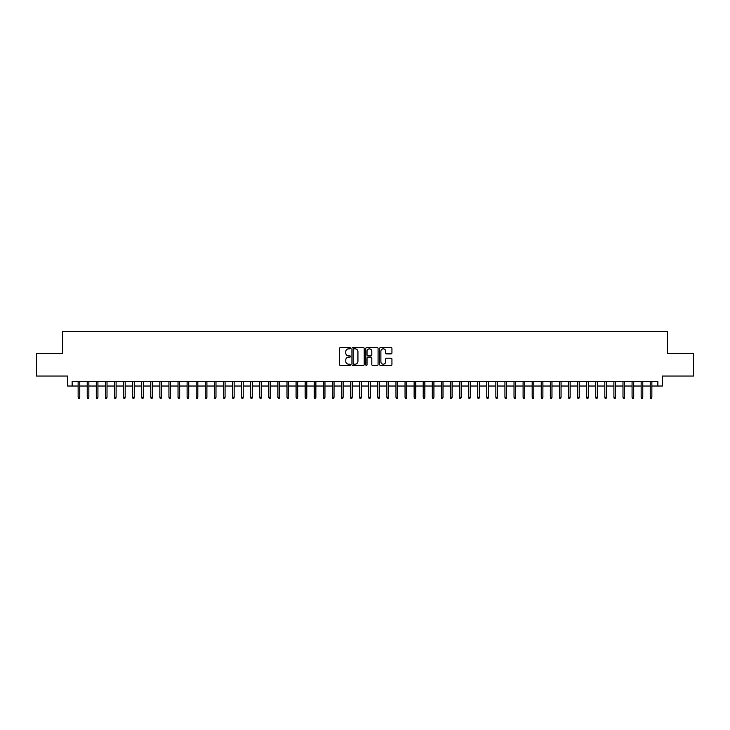 <?xml version="1.0" encoding="UTF-8"?>
<svg xmlns="http://www.w3.org/2000/svg" width="730" height="730" viewBox="0 0 730 730"><rect width="100%" height="100%" fill="white"/><g stroke="black" fill="none" stroke-linecap="round" stroke-linejoin="round"><path stroke-width="1.09" d="M350.473 348.219A0.621 0.621 0 0 0 349.843 347.599L340.381 347.599A0.894 0.894 0 0 0 339.487 348.484L339.487 364.535A0.894 0.894 0 0 0 340.381 365.42L349.843 365.42A0.621 0.621 0 0 0 350.473 364.799A0.621 0.621 0 0 0 349.843 364.179L348.621 364.179A2.856 2.856 0 0 1 345.774 361.323L345.774 359.981A2.856 2.856 0 0 1 348.621 357.134L349.843 357.134A0.621 0.621 0 0 0 350.473 356.514A0.621 0.621 0 0 0 349.843 355.884L348.621 355.884A2.856 2.856 0 0 1 345.774 353.037L345.774 351.696A2.856 2.856 0 0 1 348.621 348.84L349.843 348.84A0.621 0.621 0 0 0 350.473 348.219M391.052 353.877A0.894 0.894 0 0 0 391.937 352.991L391.937 348.484A0.894 0.894 0 0 0 391.052 347.599L380.531 347.599A0.894 0.894 0 0 0 379.637 348.484L379.637 364.535A0.894 0.894 0 0 0 380.531 365.42L391.052 365.42A0.894 0.894 0 0 0 391.937 364.535L391.937 359.096A0.894 0.894 0 0 0 391.052 358.202L386.544 358.202A0.894 0.894 0 0 0 385.659 359.096L385.659 361.788A2.382 2.382 0 0 1 383.268 364.179A2.382 2.382 0 0 1 380.887 361.788L380.887 351.23A2.382 2.382 0 0 1 383.268 348.84A2.382 2.382 0 0 1 385.659 351.23L385.659 352.991A0.894 0.894 0 0 0 386.544 353.877L391.052 353.877M72.142 386.024L72.142 381.48L657.858 381.48L657.858 386.024L662.402 386.024L662.402 376.032L693.5 376.032L693.5 353.329L667.393 353.329L667.393 331.539L62.607 331.539L62.607 353.329L36.5 353.329L36.5 376.032L67.598 376.032L67.598 386.024L78.137 386.024M364.224 348.484A0.894 0.894 0 0 0 363.33 347.599L352.809 347.599A0.894 0.894 0 0 0 351.924 348.484L351.924 364.535A0.894 0.894 0 0 0 352.809 365.42L363.33 365.42A0.894 0.894 0 0 0 364.224 364.535L364.224 348.484M366.67 347.599L377.191 347.599A0.894 0.894 0 0 1 378.076 348.484L378.076 364.535A0.894 0.894 0 0 1 377.191 365.42L372.692 365.42A0.894 0.894 0 0 1 371.798 364.535L371.798 358.029A0.894 0.894 0 0 0 370.904 357.134L367.92 357.134A0.894 0.894 0 0 0 367.026 358.029L367.026 364.799A0.621 0.621 0 0 1 366.405 365.42A0.621 0.621 0 0 1 365.776 364.799L365.776 348.484A0.894 0.894 0 0 1 366.67 347.599M79.771 386.024L87.217 386.024M88.85 386.024L96.296 386.024M97.929 386.024L105.376 386.024M107.009 386.024L114.455 386.024M116.097 386.024L123.543 386.024M125.177 386.024L132.623 386.024M134.256 386.024L141.702 386.024M143.335 386.024L150.781 386.024M152.415 386.024L159.861 386.024M161.494 386.024L168.94 386.024M170.583 386.024L178.029 386.024M179.662 386.024L187.108 386.024M188.742 386.024L196.188 386.024M197.821 386.024L205.267 386.024M206.9 386.024L214.346 386.024M215.98 386.024L223.426 386.024M225.068 386.024L232.514 386.024M234.148 386.024L241.593 386.024M243.227 386.024L250.673 386.024M252.306 386.024L259.752 386.024M261.386 386.024L268.832 386.024M270.465 386.024L277.911 386.024M279.553 386.024L286.999 386.024M288.633 386.024L296.079 386.024M297.712 386.024L305.158 386.024M306.792 386.024L314.238 386.024M315.871 386.024L323.317 386.024M324.95 386.024L332.396 386.024M334.03 386.024L341.485 386.024M343.118 386.024L350.564 386.024M352.198 386.024L359.644 386.024M361.277 386.024L368.723 386.024M370.356 386.024L377.802 386.024M379.436 386.024L386.882 386.024M388.515 386.024L395.97 386.024M397.604 386.024L405.05 386.024M406.683 386.024L414.129 386.024M415.762 386.024L423.208 386.024M424.842 386.024L432.288 386.024M433.921 386.024L441.367 386.024M443 386.024L450.446 386.024M452.089 386.024L459.535 386.024M461.168 386.024L468.614 386.024M470.248 386.024L477.694 386.024M479.327 386.024L486.773 386.024M488.406 386.024L495.852 386.024M497.486 386.024L504.932 386.024M506.574 386.024L514.02 386.024M515.654 386.024L523.1 386.024M524.733 386.024L532.179 386.024M533.812 386.024L541.258 386.024M542.892 386.024L550.338 386.024M551.971 386.024L559.417 386.024M561.06 386.024L568.506 386.024M570.139 386.024L577.585 386.024M579.218 386.024L586.664 386.024M588.298 386.024L595.744 386.024M597.377 386.024L604.823 386.024M606.457 386.024L613.903 386.024M615.545 386.024L622.991 386.024M624.625 386.024L632.07 386.024M633.704 386.024L641.15 386.024M642.783 386.024L650.229 386.024M651.863 386.024L657.858 386.024M353.795 348.84A0.621 0.621 0 0 0 353.165 349.469L353.165 363.549A0.621 0.621 0 0 0 353.795 364.179L355.081 364.179A2.856 2.856 0 0 0 357.937 361.323L357.937 351.696A2.856 2.856 0 0 0 355.081 348.84L353.795 348.84M371.798 351.276A2.382 2.382 0 0 0 369.416 348.885A2.382 2.382 0 0 0 367.026 351.276L367.026 354.99A0.894 0.894 0 0 0 367.92 355.884L370.904 355.884A0.894 0.894 0 0 0 371.798 354.99L371.798 351.276M78.137 397.284L78.502 398.461L79.406 398.461L79.771 397.284L78.137 397.284L78.137 381.48M79.771 397.284L79.771 381.48M87.217 397.284L87.582 398.461L88.485 398.461L88.85 397.284L87.217 397.284L87.217 381.48M88.85 397.284L88.85 381.48M96.296 397.284L96.661 398.461L97.564 398.461L97.929 397.284L96.296 397.284L96.296 381.48M97.929 397.284L97.929 381.48M105.376 397.284L105.74 398.461L106.653 398.461L107.009 397.284L105.376 397.284L105.376 381.48M107.009 397.284L107.009 381.48M114.455 397.284L114.82 398.461L115.732 398.461L116.097 397.284L114.455 397.284L114.455 381.48M116.097 397.284L116.097 381.48M123.543 397.284L123.899 398.461L124.812 398.461L125.177 397.284L123.543 397.284L123.543 381.48M125.177 397.284L125.177 381.48M132.623 397.284L132.988 398.461L133.891 398.461L134.256 397.284L132.623 397.284L132.623 381.48M134.256 397.284L134.256 381.48M141.702 397.284L142.067 398.461L142.971 398.461L143.335 397.284L141.702 397.284L141.702 381.48M143.335 397.284L143.335 381.48M150.781 397.284L151.146 398.461L152.05 398.461L152.415 397.284L150.781 397.284L150.781 381.48M152.415 397.284L152.415 381.48M159.861 397.284L160.226 398.461L161.138 398.461L161.494 397.284L159.861 397.284L159.861 381.48M161.494 397.284L161.494 381.48M168.94 397.284L169.305 398.461L170.218 398.461L170.583 397.284L168.94 397.284L168.94 381.48M170.583 397.284L170.583 381.48M178.029 397.284L178.385 398.461L179.297 398.461L179.662 397.284L178.029 397.284L178.029 381.48M179.662 397.284L179.662 381.48M187.108 397.284L187.473 398.461L188.376 398.461L188.742 397.284L187.108 397.284L187.108 381.48M188.742 397.284L188.742 381.48M196.188 397.284L196.553 398.461L197.456 398.461L197.821 397.284L196.188 397.284L196.188 381.48M197.821 397.284L197.821 381.48M205.267 397.284L205.632 398.461L206.535 398.461L206.9 397.284L205.267 397.284L205.267 381.48M206.9 397.284L206.9 381.48M214.346 397.284L214.711 398.461L215.624 398.461L215.98 397.284L214.346 397.284L214.346 381.48M215.98 397.284L215.98 381.48M223.426 397.284L223.791 398.461L224.703 398.461L225.068 397.284L223.426 397.284L223.426 381.48M225.068 397.284L225.068 381.48M232.514 397.284L232.87 398.461L233.782 398.461L234.148 397.284L232.514 397.284L232.514 381.48M234.148 397.284L234.148 381.48M241.593 397.284L241.959 398.461L242.862 398.461L243.227 397.284L241.593 397.284L241.593 381.48M243.227 397.284L243.227 381.48M250.673 397.284L251.038 398.461L251.941 398.461L252.306 397.284L250.673 397.284L250.673 381.48M252.306 397.284L252.306 381.48M259.752 397.284L260.117 398.461L261.021 398.461L261.386 397.284L259.752 397.284L259.752 381.48M261.386 397.284L261.386 381.48M268.832 397.284L269.197 398.461L270.109 398.461L270.465 397.284L268.832 397.284L268.832 381.48M270.465 397.284L270.465 381.48M277.911 397.284L278.276 398.461L279.188 398.461L279.553 397.284L277.911 397.284L277.911 381.48M279.553 397.284L279.553 381.48M286.999 397.284L287.355 398.461L288.268 398.461L288.633 397.284L286.999 397.284L286.999 381.48M288.633 397.284L288.633 381.48M296.079 397.284L296.444 398.461L297.347 398.461L297.712 397.284L296.079 397.284L296.079 381.48M297.712 397.284L297.712 381.48M305.158 397.284L305.523 398.461L306.427 398.461L306.792 397.284L305.158 397.284L305.158 381.48M306.792 397.284L306.792 381.48M314.238 397.284L314.603 398.461L315.506 398.461L315.871 397.284L314.238 397.284L314.238 381.48M315.871 397.284L315.871 381.48M323.317 397.284L323.682 398.461L324.595 398.461L324.95 397.284L323.317 397.284L323.317 381.48M324.95 397.284L324.95 381.48M332.396 397.284L332.761 398.461L333.674 398.461L334.03 397.284L332.396 397.284L332.396 381.48M334.03 397.284L334.03 381.48M341.485 397.284L341.841 398.461L342.753 398.461L343.118 397.284L341.485 397.284L341.485 381.48M343.118 397.284L343.118 381.48M350.564 397.284L350.92 398.461L351.833 398.461L352.198 397.284L350.564 397.284L350.564 381.48M352.198 397.284L352.198 381.48M359.644 397.284L360.009 398.461L360.912 398.461L361.277 397.284L359.644 397.284L359.644 381.48M361.277 397.284L361.277 381.48M368.723 397.284L369.088 398.461L369.991 398.461L370.356 397.284L368.723 397.284L368.723 381.48M370.356 397.284L370.356 381.48M377.802 397.284L378.167 398.461L379.08 398.461L379.436 397.284L377.802 397.284L377.802 381.48M379.436 397.284L379.436 381.48M386.882 397.284L387.247 398.461L388.159 398.461L388.515 397.284L386.882 397.284L386.882 381.48M388.515 397.284L388.515 381.48M395.97 397.284L396.326 398.461L397.239 398.461L397.604 397.284L395.97 397.284L395.97 381.48M397.604 397.284L397.604 381.48M405.05 397.284L405.405 398.461L406.318 398.461L406.683 397.284L405.05 397.284L405.05 381.48M406.683 397.284L406.683 381.48M414.129 397.284L414.494 398.461L415.397 398.461L415.762 397.284L414.129 397.284L414.129 381.48M415.762 397.284L415.762 381.48M423.208 397.284L423.573 398.461L424.477 398.461L424.842 397.284L423.208 397.284L423.208 381.48M424.842 397.284L424.842 381.48M432.288 397.284L432.653 398.461L433.556 398.461L433.921 397.284L432.288 397.284L432.288 381.48M433.921 397.284L433.921 381.48M441.367 397.284L441.732 398.461L442.645 398.461L443 397.284L441.367 397.284L441.367 381.48M443 397.284L443 381.48M450.446 397.284L450.812 398.461L451.724 398.461L452.089 397.284L450.446 397.284L450.446 381.48M452.089 397.284L452.089 381.48M459.535 397.284L459.891 398.461L460.803 398.461L461.168 397.284L459.535 397.284L459.535 381.48M461.168 397.284L461.168 381.48M468.614 397.284L468.979 398.461L469.883 398.461L470.248 397.284L468.614 397.284L468.614 381.48M470.248 397.284L470.248 381.48M477.694 397.284L478.059 398.461L478.962 398.461L479.327 397.284L477.694 397.284L477.694 381.48M479.327 397.284L479.327 381.48M486.773 397.284L487.138 398.461L488.042 398.461L488.406 397.284L486.773 397.284L486.773 381.48M488.406 397.284L488.406 381.48M495.852 397.284L496.217 398.461L497.13 398.461L497.486 397.284L495.852 397.284L495.852 381.48M497.486 397.284L497.486 381.48M504.932 397.284L505.297 398.461L506.209 398.461L506.574 397.284L504.932 397.284L504.932 381.48M506.574 397.284L506.574 381.48M514.02 397.284L514.376 398.461L515.289 398.461L515.654 397.284L514.02 397.284L514.02 381.48M515.654 397.284L515.654 381.48M523.1 397.284L523.465 398.461L524.368 398.461L524.733 397.284L523.1 397.284L523.1 381.48M524.733 397.284L524.733 381.48M532.179 397.284L532.544 398.461L533.447 398.461L533.812 397.284L532.179 397.284L532.179 381.48M533.812 397.284L533.812 381.48M541.258 397.284L541.623 398.461L542.527 398.461L542.892 397.284L541.258 397.284L541.258 381.48M542.892 397.284L542.892 381.48M550.338 397.284L550.703 398.461L551.615 398.461L551.971 397.284L550.338 397.284L550.338 381.48M551.971 397.284L551.971 381.48M559.417 397.284L559.782 398.461L560.695 398.461L561.06 397.284L559.417 397.284L559.417 381.48M561.06 397.284L561.06 381.48M568.506 397.284L568.862 398.461L569.774 398.461L570.139 397.284L568.506 397.284L568.506 381.48M570.139 397.284L570.139 381.48M577.585 397.284L577.95 398.461L578.854 398.461L579.218 397.284L577.585 397.284L577.585 381.48M579.218 397.284L579.218 381.48M586.664 397.284L587.029 398.461L587.933 398.461L588.298 397.284L586.664 397.284L586.664 381.48M588.298 397.284L588.298 381.48M595.744 397.284L596.109 398.461L597.012 398.461L597.377 397.284L595.744 397.284L595.744 381.48M597.377 397.284L597.377 381.48M604.823 397.284L605.188 398.461L606.101 398.461L606.457 397.284L604.823 397.284L604.823 381.48M606.457 397.284L606.457 381.48M613.903 397.284L614.268 398.461L615.18 398.461L615.545 397.284L613.903 397.284L613.903 381.48M615.545 397.284L615.545 381.48M622.991 397.284L623.347 398.461L624.26 398.461L624.625 397.284L622.991 397.284L622.991 381.48M624.625 397.284L624.625 381.48M632.07 397.284L632.436 398.461L633.339 398.461L633.704 397.284L632.07 397.284L632.07 381.48M633.704 397.284L633.704 381.48M641.15 397.284L641.515 398.461L642.418 398.461L642.783 397.284L641.15 397.284L641.15 381.48M642.783 397.284L642.783 381.48M650.229 397.284L650.594 398.461L651.498 398.461L651.863 397.284L650.229 397.284L650.229 381.48M651.863 397.284L651.863 381.48"/></g></svg>
